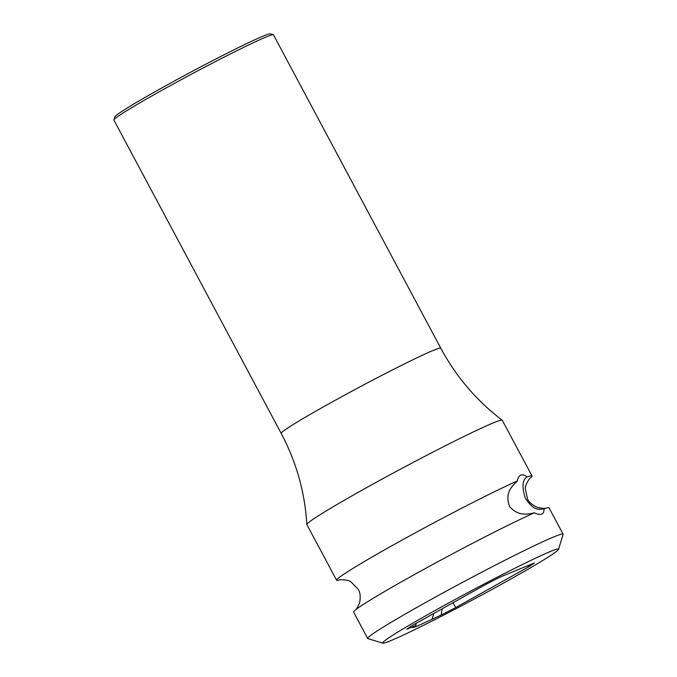 <?xml version="1.0" encoding="UTF-8"?>
<svg xmlns="http://www.w3.org/2000/svg" width="677" height="677" viewBox="0 0 677 677"><rect width="100%" height="100%" fill="white"/><g stroke="black" fill="none" stroke-linecap="round" stroke-linejoin="round"><path stroke-width="1.02" d="M452.879 602.801L455.875 607.497A74.208 3.233 -28.1 0 1 441.15 615.038L417.574 626.005L412.97 627.689L415.813 625.514L406.809 629.238A74.208 3.233 -28.1 0 1 412.124 625.573L485.333 584.657A74.208 3.233 -28.1 0 1 500.058 577.117L534.398 562.926A74.208 3.233 -28.1 0 1 529.084 566.581L455.875 607.497M442.115 608.818L441.15 615.038M527.501 565.777L529.084 566.581M507.962 580.638A99.68 4.35 151.9 0 0 558.542 549.343A99.68 4.35 151.9 0 0 433.246 611.517A99.68 4.35 151.9 0 0 382.852 643.15A99.68 4.35 151.9 0 0 507.962 580.638M432.146 618.761L433.881 613.421M416.169 623.314L415.813 625.514M541.702 514.097C539.95 514.799 537.513 514.376 534.407 512.819C527.637 514.266 518.455 516.585 509.603 506.582C504.12 491.925 513.2 485.35 517.389 480.941C517.854 477.937 519.014 475.973 520.858 475.051C522.771 474.425 524.802 475.068 526.968 476.98C522.382 479.925 521.798 486.907 525.234 497.933C533.527 511.033 539.078 509.561 543.995 508.859C544.173 511.626 543.411 513.369 541.702 514.097L542.023 513.945M339.287 579.969A110.749 4.832 -28.1 0 1 336.604 580.248A110.749 4.832 -28.1 0 1 392.795 545.239A110.749 4.832 -28.1 0 1 517.389 480.941M336.604 580.248L306.893 524.607A110.749 4.832 -28.1 0 1 306.867 524.514A110.749 4.832 -28.1 0 1 363.084 489.598A110.749 4.832 151.9 0 1 502.224 420.205A110.749 4.832 151.9 0 1 502.292 420.282L531.995 475.914A110.749 4.832 -28.1 0 1 530.277 477.996M558.542 549.343L563.095 534.39A110.749 4.832 151.9 0 0 563.095 534.153A110.749 4.832 151.9 0 0 423.887 603.469A110.749 4.832 151.9 0 0 367.696 638.487A110.749 4.832 151.9 0 0 367.89 638.623L382.852 643.15M367.696 638.487L353.622 612.126A110.749 4.832 -28.1 0 1 355.4 610.011A110.749 4.832 -28.1 0 1 409.813 577.117A110.749 4.832 -28.1 0 1 534.407 512.819M526.968 476.98A110.749 4.832 -28.1 0 1 531.995 475.914M543.995 508.859A110.749 4.832 -28.1 0 1 546.271 508.088A110.749 4.832 -28.1 0 1 549.022 507.792L563.095 534.153M306.867 524.514C304.895 492.306 296.348 461.934 281.209 433.398L113.905 120.074A90.447 3.944 -28.1 0 1 113.905 119.88A90.447 3.944 -28.1 0 1 177.12 81.925A90.447 3.944 -28.1 0 1 265.943 37.083A90.447 3.944 -28.1 0 1 273.322 34.755A90.447 3.944 -28.1 0 1 273.483 34.865L440.786 348.198C456.07 376.649 476.549 400.649 502.224 420.205M113.905 119.88L114.811 116.893A88.23 3.85 -28.1 0 1 176.485 79.861A88.23 3.85 -28.1 0 1 263.133 36.126A88.23 3.85 -28.1 0 1 270.335 33.85L273.322 34.755M281.209 433.398A90.447 3.944 -28.1 0 1 327.101 404.804A90.447 3.944 -28.1 0 1 433.246 350.415A90.447 3.944 -28.1 0 1 440.786 348.198M530.226 478.038L530.311 477.962C530.091 477.471 524.692 485.257 525.377 488.972L527.501 498.847C528.813 502.165 532.215 505.042 537.699 507.479C542.395 508.461 545.29 508.655 546.381 508.055M339.346 579.952L339.236 579.986C338.949 579.529 348.427 579.377 351.135 582.008L358.158 589.269C360.189 592.206 360.689 596.632 359.656 602.547C357.862 606.998 356.415 609.503 355.307 610.079"/></g></svg>
